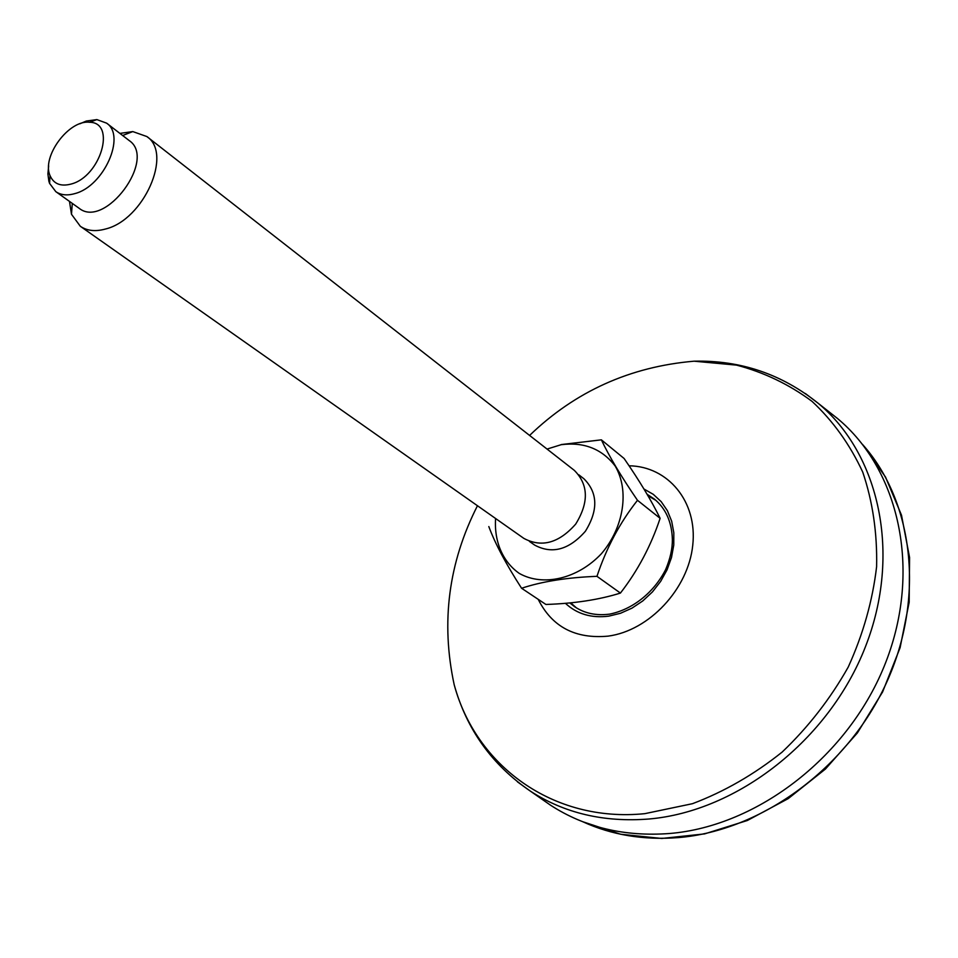 <?xml version="1.0" encoding="UTF-8"?>
<svg xmlns="http://www.w3.org/2000/svg" width="958" height="958" viewBox="0 0 958 958"><rect width="100%" height="100%" fill="white"/><g stroke="black" fill="none" stroke-linecap="round" stroke-linejoin="round"><path stroke-width="1.44" d="M828.754 411.617L837.388 418.418C898.867 469.348 922.039 569.232 885.791 662.253C849.794 755.275 758.233 826.239 669.534 833.508C624.496 836.861 584.835 827.425 550.551 805.211L541.533 798.924M578.788 474.785L583.913 478.772C597.876 492.759 598.367 510.255 585.374 531.283C569.028 549.82 552.131 554.431 534.708 545.126L529.391 541.39M547.054 449.074L561.184 444.692C584.009 441.806 602.007 448.919 615.168 466.031C629.538 490.316 623.993 527.223 601.444 553.676C577.686 578.919 543.162 586.883 519.32 573.435C502.651 561.759 494.065 541.521 495.585 518.482M146.849 136.539L574.321 470.366C588.547 484.64 589.002 502.555 575.686 524.098C558.933 543.102 541.665 547.868 523.87 538.396L80.304 226.268C87.046 230.866 95.429 231.788 105.464 229.022C143.688 219.993 173.003 153.543 146.849 136.539L132.803 131.581L119.894 133.401M69.479 201.384L71.479 214.269L80.304 226.268M48.666 165.842L47.9 173.961L48.87 181.206L49.576 183.373L55.792 191.636C60.881 195.145 67.264 195.791 74.928 193.576C103.811 186.343 126.288 135.797 106.589 123.139L96.878 119.594L86.316 121.043L79.837 123.798M106.589 123.139L129.234 140.587C157.1 159.16 104.937 229.513 79.071 208.233L55.792 191.636M71.191 184.032C100.698 176.488 116.457 122.349 89.573 122.277C68.94 119.522 41.398 156.657 50.032 175.601C53.72 183.972 60.773 186.786 71.191 184.032M488.82 526.565C495.166 543.665 506.087 564.238 521.583 588.26C542.024 581.458 567.148 577.482 596.954 576.321C606.438 547.856 619.946 522.517 637.489 500.304C621.179 476.473 609.144 456.307 601.373 439.842L561.244 444.56M601.373 439.842L624.089 458.475C639.621 481 651.632 500.962 660.122 518.326C650.877 546.024 637.645 570.932 620.413 593.074L596.954 576.321M521.583 588.26L545.904 604.462C574.321 603.528 599.157 599.732 620.413 593.074M660.122 518.326L637.489 500.304M517.452 781.836L530.457 791.188C564.537 813.258 604.043 822.527 648.985 819.006C737.468 811.378 829.101 740.019 865.397 646.854C901.957 553.664 879.24 453.9 818.144 403.258L805.403 393.534M629.047 465.792C667.942 466.283 697.628 501.489 692.754 545.21C688.335 588.883 649.273 630.675 608.186 636.124C575.351 639.166 552.024 626.903 538.204 599.337M529.594 435.435C575.207 391.451 630.029 366.698 694.071 361.19L736.57 365.13C764.029 372.351 789.188 384.421 812.049 401.378C833.065 420.969 849.962 444.56 862.751 472.138C872.726 501.585 877.336 533.103 876.606 566.693C872.606 600.774 863.146 634.232 848.225 667.079C830.382 698.741 808.36 727.074 782.147 752.078C754.114 774.495 724.224 791.691 692.478 803.69L644.794 813.665C552.467 822.934 475.767 765.095 454.176 684.683C440.752 622.293 448.512 562.645 477.467 505.728M643.98 489.023L653.284 494.34L661.188 501.645L667.391 510.686L671.666 521.188L673.821 532.768L673.773 545.03L671.498 557.52L667.067 569.806L660.637 581.41L652.446 591.912L642.782 600.929L632.005 608.126L620.533 613.264L608.773 616.15C591.469 618.353 577.015 614.066 565.4 603.312M647.129 494.292L654.458 499.13C665.858 508.638 671.833 522.074 672.372 539.414C672.48 548.671 670.229 558.742 665.618 569.627C653.739 592.798 632.436 609.563 609.575 614.138C596.199 615.85 584.56 613.383 574.656 606.725L569.806 602.917M576.357 607.827L570.717 602.833L576.357 607.827M647.943 495.693L656.002 500.423L648.662 496.028M862.475 444.368C913.237 501.058 925.476 597.361 886.485 682.731C847.602 768.088 761.598 830.73 678.492 837.579C643.704 840.322 611.755 835.029 582.656 821.689L620.616 834.238L661.774 838.466L704.573 833.903L747.312 820.515L788.183 798.637L825.413 769.058L857.362 732.978L882.617 691.927L900.101 647.704L909.166 602.247L909.573 557.472L901.502 515.188L885.515 477.036L862.475 444.368M454.176 684.683C466.606 729.421 492.029 764.927 530.457 791.188L550.551 805.211M694.071 361.19C740.486 360.1 781.848 374.123 818.144 403.258L837.388 418.418M72.293 203.395L71.479 214.269M122.636 135.509L132.803 131.581M50.032 175.601L49.576 183.373M89.573 122.277L96.878 119.594"/></g></svg>
